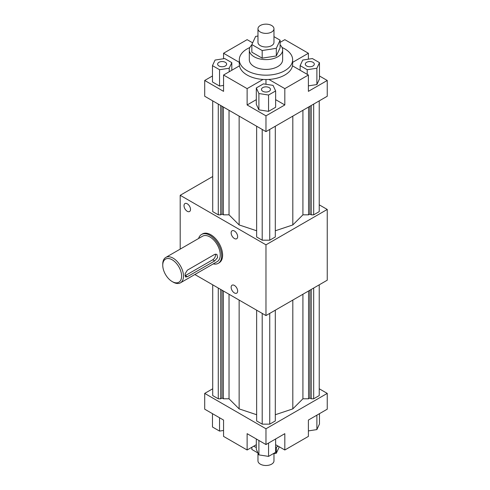 <?xml version="1.0" encoding="UTF-8"?>
<svg xmlns="http://www.w3.org/2000/svg" width="490" height="490" viewBox="0 0 490 490"><rect width="100%" height="100%" fill="white"/><g stroke="black" fill="none" stroke-linecap="round" stroke-linejoin="round"><path stroke-width="0.73" d="M271.632 25.498A7.999 4.618 0 0 0 262.91 24.5A7.999 4.618 0 0 0 257.973 28.769A7.999 4.618 0 0 0 265.972 33.381A7.999 4.618 0 0 0 273.971 28.769A7.999 4.618 0 0 0 271.632 25.498M257.973 28.769L257.973 42.373A7.999 4.618 0 0 0 265.972 46.991A7.999 4.618 0 0 0 273.971 42.373L273.971 28.769M262.187 50.525L262.187 58.145L251.848 52.179L251.848 44.559L262.187 50.525L276.311 48.345L280.096 40.186L273.971 36.652M262.187 58.145L276.311 55.958L276.311 48.345M276.311 55.958L280.096 47.806L280.096 40.186M257.973 36.04L255.633 36.401L251.848 44.559M251.848 44.89A16.666 9.622 0 0 0 249.312 49.992A16.666 9.622 0 0 0 265.972 59.615A16.666 9.622 0 0 0 282.638 49.992A16.666 9.622 0 0 0 280.096 44.89M282.638 49.992L282.638 59.786A16.666 9.622 180 0 1 265.972 69.409A16.666 9.622 180 0 1 249.312 59.786L249.312 49.992M257.973 452.999L257.973 460.882A7.999 4.618 0 0 0 265.972 465.5A7.999 4.618 0 0 0 273.971 460.882L273.971 453.611M251.848 447.266L251.848 449.459L258.034 453.03M273.169 453.734L276.311 453.244L279.3 446.807M276.311 447.199L276.311 453.244M253.728 446.182A16.666 9.622 0 0 0 256.307 447.493M275.637 447.493A16.666 9.622 0 0 0 278.216 446.182M173.123 282.105L172.18 281.56A13.328 7.699 60 0 1 162.754 265.231A13.328 7.699 60 0 1 172.18 259.792A13.328 7.699 60 0 1 181.606 276.115A13.328 7.699 60 0 1 172.18 281.56L173.123 282.105A14.663 8.465 -120 0 0 180.455 282.828A14.663 8.465 -120 0 0 180.455 265.899A14.663 8.465 -120 0 0 165.792 257.434A14.663 8.465 -120 0 0 162.754 264.147L162.754 265.231M165.792 257.434L202.554 236.204A14.663 8.465 60 0 1 217.217 244.675A14.663 8.465 60 0 1 217.217 261.605L180.455 282.828M187.345 276.709L185.539 277.022L185.067 273.892L187.345 270.174L214.681 254.396L216.874 254.31L217.627 257.599L214.681 260.925L187.345 276.709L185.379 275.57L212.715 259.792A4 2.309 120 0 0 215.447 254.096M184.932 275.79A4 2.309 120 0 0 185.379 275.57M198.597 238.489A16.666 9.622 60 0 1 201.555 234.477A16.666 9.622 60 0 1 218.221 244.094A16.666 9.622 60 0 1 218.221 263.338A16.666 9.622 60 0 1 213.26 263.889M201.555 234.477L202.499 233.932A16.666 9.622 60 0 1 219.159 243.548A16.666 9.622 60 0 1 219.159 262.793L218.221 263.338M234.398 238.514A4.6 2.658 60 0 1 231.39 234.459A4.6 2.658 60 0 1 232.095 230.772A4.6 2.658 60 0 1 236.695 233.43A4.6 2.658 60 0 1 236.695 238.74A4.6 2.658 60 0 1 234.398 238.514M187.266 211.3A4.6 2.658 60 0 1 184.258 207.246A4.6 2.658 60 0 1 184.963 203.564A4.6 2.658 60 0 1 189.563 206.217A4.6 2.658 60 0 1 189.563 211.527A4.6 2.658 60 0 1 187.266 211.3M234.398 292.934A4.6 2.658 60 0 1 231.39 288.88A4.6 2.658 60 0 1 232.095 285.198A4.6 2.658 60 0 1 236.695 287.851A4.6 2.658 60 0 1 236.695 293.161A4.6 2.658 60 0 1 234.398 292.934M308.394 430.906L316.883 429.589L319.468 424.015L319.468 413.67M316.883 429.589L316.883 415.165M256.307 444.693L247.119 449.998L247.119 433.668L265.972 444.553L284.825 433.668L284.825 449.998L308.394 436.394L308.394 420.065L327.247 409.181L327.247 393.397L265.972 428.774L204.704 393.397L212.715 388.772M275.637 438.973L275.637 452.307L268.563 456.392L268.563 443.058M268.563 456.392L258.898 454.898L256.307 449.318L256.307 438.973M258.898 454.898L258.898 440.467M284.825 449.998L275.637 444.693M223.556 430.465L219.551 431.09L212.476 427.004L212.476 413.67M219.551 431.09L219.551 417.756M204.704 393.397L204.704 409.181L223.556 420.065L223.556 436.394L247.119 449.998M265.972 444.553L265.972 428.774M319.229 388.772L327.247 393.397M212.715 284.825L212.715 395.577L218.277 398.787L218.277 288.034M220.714 289.443L220.714 398.787L218.277 398.787M222.05 290.215L222.05 398.015L220.714 398.787M223.379 290.98L223.379 398.787L222.05 398.015M229.032 294.245L229.032 398.787L223.379 398.787M239.138 300.082L239.138 408.893L229.032 398.787M194.861 274.516L265.972 315.572L327.247 280.2L327.247 209.451L265.972 244.822L180.198 195.302L180.198 249.116M256.644 414.73L239.138 408.893M256.644 310.188L256.644 420.935L262.199 424.144L262.199 313.398M269.745 313.398L269.745 424.144L262.199 424.144M275.307 310.188L275.307 420.935L269.745 424.144M292.812 300.082L292.812 408.893L275.307 414.73M302.918 294.245L302.918 398.787L292.812 408.893M308.565 290.98L308.565 398.787L302.918 398.787M309.901 290.215L309.901 398.015L308.565 398.787M311.23 289.443L311.23 398.787L309.901 398.015M313.674 288.034L313.674 398.787L311.23 398.787M319.229 284.825L319.229 395.577L313.674 398.787M180.198 195.302L212.715 176.523M306.624 62.304A4.502 2.597 180 0 1 311.53 61.74A4.502 2.597 180 0 1 314.304 64.141A4.502 2.597 180 0 1 309.803 66.738A4.502 2.597 180 0 1 305.307 64.141A4.502 2.597 180 0 1 306.624 62.304M269.157 87.612A4.502 2.597 180 0 1 270.474 89.45A4.502 2.597 180 0 1 265.972 92.047A4.502 2.597 180 0 1 261.476 89.45A4.502 2.597 180 0 1 264.251 87.049A4.502 2.597 180 0 1 269.157 87.612M225.32 65.979A4.502 2.597 180 0 1 220.42 66.542A4.502 2.597 180 0 1 217.64 64.141A4.502 2.597 180 0 1 222.142 61.544A4.502 2.597 180 0 1 226.643 64.141A4.502 2.597 180 0 1 225.32 65.979M300.143 65.636L307.218 69.721L316.883 68.226L319.468 62.647L312.393 58.561L302.728 60.056L300.143 65.636L300.143 70.26M319.468 62.647L319.468 78.976L316.883 84.549L308.394 85.866M307.218 69.721L307.218 74.345M316.883 68.226L316.883 84.549M319.468 75.981L327.247 80.47L308.394 91.354L308.394 75.025L292.475 65.838A26.662 15.392 180 0 1 268.906 79.441L284.825 88.629L284.825 104.958L275.637 99.654M292.634 62.353L308.394 53.257L308.394 59.18M282.075 47.518A26.662 15.392 180 0 1 292.475 58.096A26.662 15.392 180 0 1 292.634 59.786L292.634 64.141A26.662 15.392 180 0 1 292.475 65.838M268.563 111.353L275.637 107.267L275.637 90.944L273.046 85.364L263.381 83.87L256.307 87.955L256.307 104.278L258.898 109.858L268.563 111.353L268.563 95.029L275.637 90.944M256.307 87.955L258.898 93.535L258.898 109.858M258.898 93.535L268.563 95.029M256.307 99.654L247.119 104.958L247.119 88.629L263.038 79.441A26.662 15.392 180 0 1 239.475 65.838L223.556 75.025L223.556 91.354L204.704 80.47L212.476 75.981M265.972 79.533L265.972 84.268M284.825 104.958L265.972 115.842L247.119 104.958M268.906 79.441A26.662 15.392 180 0 1 263.038 79.441M212.476 65.636L219.551 69.721L229.216 68.226L231.807 62.647L224.732 58.561L215.067 60.056L212.476 65.636L212.476 81.965L219.551 86.05L223.556 85.425M219.551 69.721L219.551 86.05M229.216 68.226L229.216 71.754M231.807 62.647L231.807 70.26M223.556 58.745L223.556 53.257L239.31 62.353M239.475 65.838A26.662 15.392 180 0 1 239.31 64.141L239.31 59.786A26.662 15.392 180 0 1 249.869 47.518M265.972 115.842L265.972 131.626L327.247 96.248L327.247 80.47M280.096 42.379L284.825 39.653L308.394 53.257M308.394 75.025L284.825 88.629M247.119 88.629L223.556 75.025M204.704 80.47L204.704 96.248L265.972 131.626M223.556 53.257L247.119 39.653L252.644 42.838M292.634 59.786A26.662 15.392 180 0 1 276.176 74.008A26.662 15.392 180 0 1 247.119 70.67A26.662 15.392 180 0 1 239.31 59.786M218.277 104.088L218.277 214.834L212.715 211.625L212.715 100.879M218.277 214.834L220.714 214.834L220.714 105.497M220.714 214.834L222.05 214.069L222.05 106.263M222.05 214.069L223.379 214.834L223.379 107.034M223.379 214.834L229.032 214.834L229.032 110.293M229.032 214.834L239.138 224.941L239.138 116.13M319.229 204.82L327.247 209.451M275.307 230.778L292.812 224.941L302.918 214.834L308.565 214.834L309.901 214.069L311.23 214.834L313.674 214.834L319.229 211.625L319.229 100.879M256.644 126.236L256.644 236.989L262.199 240.198L269.745 240.198L275.307 236.989L275.307 126.236M239.138 224.941L256.644 230.778M262.199 240.198L262.199 129.446M269.745 240.198L269.745 129.446M292.812 224.941L292.812 116.13M302.918 214.834L302.918 110.293M308.565 214.834L308.565 107.034M309.901 214.069L309.901 106.263M311.23 214.834L311.23 105.497M313.674 214.834L313.674 104.088M265.972 244.822L265.972 315.572M214.681 260.925L212.715 259.792"/></g></svg>
